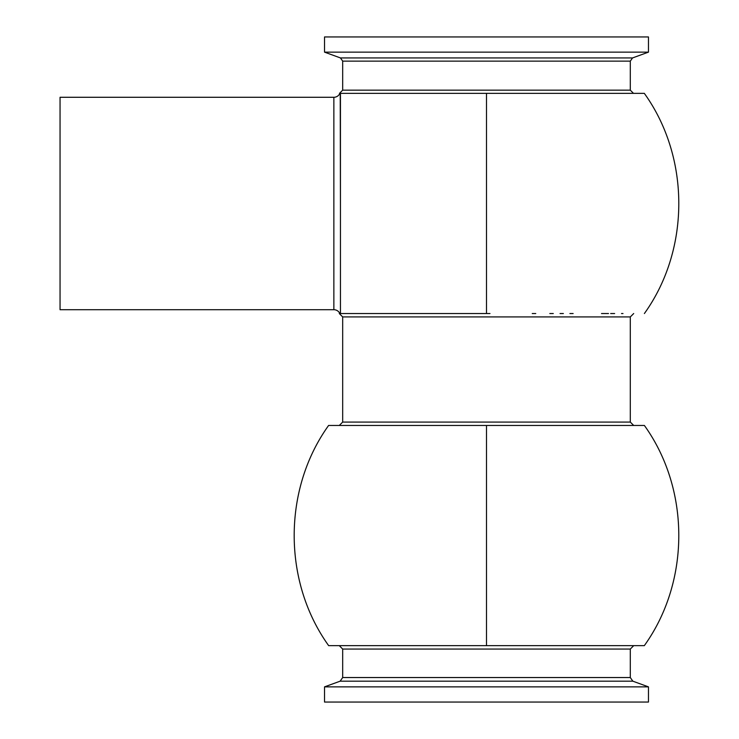 <?xml version="1.0" encoding="UTF-8"?>
<svg xmlns="http://www.w3.org/2000/svg" width="739" height="739" viewBox="0 0 739 739"><rect width="100%" height="100%" fill="white"/><g stroke="black" fill="none" stroke-linecap="round" stroke-linejoin="round"><path stroke-width="1.11" d="M489.994 313.53L339.848 313.53A6.586 6.586 0 0 0 333.862 309.706L333.862 97.28A6.586 6.586 0 0 0 339.894 93.345M449.284 313.53L486.493 313.53L486.493 93.345L644.316 93.345L340.448 93.345L340.448 313.53L383.707 313.53M340.448 206.089L340.236 93.345M622.995 313.53L621.499 313.53M614.626 313.53L610.654 313.53M608.502 313.53L601.509 313.53M573.122 313.53L569.908 313.53M563.358 313.53L560.042 313.53M553.271 313.53L549.816 313.53M535.747 313.53L532.246 313.53M486.493 645.655L644.316 645.655C690.254 581.695 690.291 489.458 644.39 425.47L328.596 425.47C282.695 489.458 282.723 581.695 328.67 645.655L486.493 645.655L486.493 425.47L469.247 425.47L486.493 425.47M546.518 425.47L583.902 425.47M503.998 645.655L510.825 645.655M503.739 425.47L511.296 425.47M333.862 97.28L60.053 97.28L60.053 309.706L333.862 309.706M648.463 52.136L324.523 52.136L340.448 57.938L632.538 57.938L648.463 52.136L648.463 36.95L324.523 36.95L324.523 52.136M486.493 686.864L648.463 686.864L648.463 702.05L324.523 702.05L324.523 686.864L486.493 686.864M340.448 188.528L340.448 182.57M633.702 313.53L630.302 316.929L342.684 316.929L339.284 313.53L340.3 313.53M328.698 425.47L426.468 425.47M462.161 645.655L427.225 645.655M354.23 645.655L461.191 645.655M632.538 57.938L630.302 61.125L342.684 61.125L342.684 90.158L630.302 90.158L633.489 93.345M342.684 316.929L342.684 422.071L630.302 422.071L633.702 425.47M633.702 645.655L630.302 649.054L342.684 649.054L339.284 645.655M632.852 681.182L340.134 681.182L342.684 677.543L630.302 677.543L632.852 681.182L648.463 686.864M644.39 313.53C690.291 249.542 690.263 157.305 644.316 93.345M630.302 316.929L630.302 422.071M630.302 61.125L630.302 90.158M630.302 649.054L630.302 677.543M342.684 90.158L339.497 93.345M342.684 422.071L339.284 425.47M342.684 61.125L340.448 57.938M342.684 649.054L342.684 677.543M340.134 681.182L324.523 686.864"/></g></svg>
